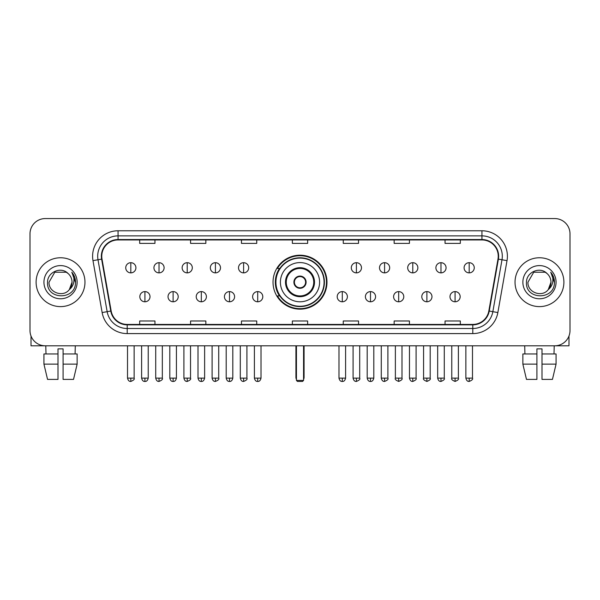 <?xml version="1.0" encoding="UTF-8"?>
<svg xmlns="http://www.w3.org/2000/svg" width="600" height="600" viewBox="0 0 600 600"><rect width="100%" height="100%" fill="white"/><g stroke="black" fill="none" stroke-linecap="round" stroke-linejoin="round"><path stroke-width="0.9" d="M273.022 282.188A26.977 26.977 0 0 0 300 309.157A26.977 26.977 0 0 0 326.978 282.188A26.977 26.977 0 0 0 300 255.21A26.977 26.977 0 0 0 273.022 282.188M279.495 295.928A24.682 24.682 0 0 1 279.495 268.447M30 233.835L30 330.54A15.27 15.27 0 0 0 45.27 345.803L554.73 345.803A15.27 15.27 0 0 0 570 330.54L570 233.835A15.27 15.27 0 0 0 554.73 218.565L45.27 218.565A15.27 15.27 0 0 0 30 233.835L30 330.54M36.105 282.188A24.428 24.428 0 0 0 60.54 306.615A24.428 24.428 0 0 0 84.968 282.188A24.428 24.428 0 0 0 60.54 257.76A24.428 24.428 0 0 0 36.105 282.188A24.428 24.428 0 0 0 60.54 306.615A24.428 24.428 0 0 0 84.968 282.188A24.428 24.428 0 0 0 60.54 257.76A24.428 24.428 0 0 0 36.105 282.188M515.033 282.188A24.428 24.428 0 0 0 539.46 306.615A24.428 24.428 0 0 0 563.895 282.188A24.428 24.428 0 0 0 539.46 257.76A24.428 24.428 0 0 0 515.033 282.188A24.428 24.428 0 0 0 539.46 306.615A24.428 24.428 0 0 0 563.895 282.188A24.428 24.428 0 0 0 539.46 257.76A24.428 24.428 0 0 0 515.033 282.188M101.76 256.23A16.29 16.29 0 0 1 118.05 239.94L481.95 239.94A16.29 16.29 0 0 1 497.993 259.058L488.835 310.972A16.29 16.29 0 0 1 472.8 324.428L127.2 324.428A16.29 16.29 0 0 1 111.165 310.972L102.007 259.058A16.29 16.29 0 0 1 101.76 256.23M101.355 256.23A16.695 16.695 0 0 0 101.61 259.132L110.76 311.04A16.695 16.695 0 0 0 127.2 324.84L472.8 324.84A16.695 16.695 0 0 0 489.24 311.04L498.39 259.132A16.695 16.695 0 0 0 481.95 239.535L118.05 239.535A16.695 16.695 0 0 0 101.355 256.23M92.985 260.647A25.447 25.447 0 0 1 118.05 230.782L481.95 230.782A25.447 25.447 0 0 1 507.015 260.647L497.857 312.562A25.447 25.447 0 0 1 472.8 333.593L127.2 333.593A25.447 25.447 0 0 1 102.142 312.562L92.985 260.647L98.002 259.763A20.355 20.355 0 0 1 118.05 235.875L481.95 235.875A20.355 20.355 0 0 1 501.998 259.763L492.847 311.678A20.355 20.355 0 0 1 472.8 328.5L127.2 328.5A20.355 20.355 0 0 1 107.153 311.678L98.002 259.763A20.355 20.355 0 0 1 97.688 256.23M554.73 218.565L45.27 218.565M45.27 345.803L554.73 345.803M570 330.54L570 233.835M489.24 311.04L492.847 311.678L501.998 259.763L507.015 260.647M292.365 239.94L292.365 243.39L307.635 243.39L307.635 239.94M241.47 239.94L241.47 243.39L256.74 243.39L256.74 239.94M190.575 239.94L190.575 243.39L205.845 243.39L205.845 239.94M139.68 239.94L139.68 243.39L154.95 243.39L154.95 239.94M343.26 239.94L343.26 243.39L358.53 243.39L358.53 239.94M394.155 239.94L394.155 243.39L409.425 243.39L409.425 239.94M445.05 239.94L445.05 243.39L460.32 243.39L460.32 239.94M307.635 324.428L307.635 320.985L292.365 320.985L292.365 324.428M256.74 324.428L256.74 320.985L241.47 320.985L241.47 324.428M205.845 324.428L205.845 320.985L190.575 320.985L190.575 324.428M154.95 324.428L154.95 320.985L139.68 320.985L139.68 324.428M358.53 324.428L358.53 320.985L343.26 320.985L343.26 324.428M409.425 324.428L409.425 320.985L394.155 320.985L394.155 324.428M460.32 324.428L460.32 320.985L445.05 320.985L445.05 324.428M68.07 273.495C61.012 266.1 47.422 272.19 47.55 282.188C46.26 299.94 75.045 300.405 75.51 283.05L75.54 282.188C75.495 278.415 74.242 275.1 71.775 272.25C73.65 275.325 74.31 278.64 73.755 282.188C73.215 285.202 71.752 287.67 69.352 289.575C63.248 297.832 48.435 292.553 49.035 282.188L54.787 272.228L66.285 272.228L68.07 273.495A11.505 11.505 0 0 1 72.037 282.188L69.352 289.575A11.505 11.505 0 0 0 72.037 282.188L69.323 289.612M43.943 282.188A16.59 16.59 0 0 0 60.54 298.778A16.59 16.59 0 0 0 77.13 282.188A16.59 16.59 0 0 0 60.54 265.597A16.59 16.59 0 0 0 43.943 282.188M71.887 272.377L75.532 282.623M31.02 336.022L31.02 345.803L90.06 345.803M43.935 353.947L43.935 364.125L47.55 379.395L43.935 364.125L43.935 353.947L57.99 353.947L57.99 348.862L63.082 348.862L63.082 353.947L77.137 353.947L77.137 364.125L73.523 379.395L77.137 364.125L63.082 364.125L63.082 353.947M75.3 345.803L75.075 353.947M57.99 353.947L57.99 379.395L47.55 379.395M43.935 364.125L57.99 364.125M73.523 379.395L63.082 379.395L63.082 364.125M45.78 345.803L45.998 353.947M280.403 282.188A19.598 19.598 0 0 1 300 262.59A19.598 19.598 0 0 1 319.597 282.188A19.598 19.598 0 0 1 300 301.785A19.598 19.598 0 0 1 280.403 282.188A19.598 19.598 0 0 0 300 301.785A19.598 19.598 0 0 0 319.597 282.188M286.26 282.188A13.74 13.74 0 0 0 300 295.928A13.74 13.74 0 0 0 313.74 282.188A13.74 13.74 0 0 0 300 268.447A13.74 13.74 0 0 0 286.26 282.188M279.803 268.447A24.428 24.428 0 0 0 279.803 295.928M324.075 282.188A24.075 24.075 0 0 0 300 258.112A24.075 24.075 0 0 0 275.925 282.188A24.075 24.075 0 0 0 300 306.263A24.075 24.075 0 0 0 324.075 282.188M293.895 282.188A6.105 6.105 0 0 0 300 288.293A6.105 6.105 0 0 0 306.105 282.188A6.105 6.105 0 0 0 300 276.082A6.105 6.105 0 0 0 293.895 282.188M326.468 282.188A26.468 26.468 0 0 1 277.38 295.928L279.832 295.928A24.405 24.405 0 0 0 316.147 300.487A24.405 24.405 0 0 0 316.147 263.888A24.405 24.405 0 0 0 279.832 268.447L277.38 268.447A26.468 26.468 0 0 1 326.468 282.188M294.09 280.657L294.293 280.657A5.902 5.902 0 0 1 305.707 280.657L305.385 280.657A5.595 5.595 0 0 1 300 287.782A5.595 5.595 0 0 1 294.615 280.657A5.595 5.595 0 0 1 305.385 280.657L305.91 280.657M305.91 283.71L305.385 283.71A5.595 5.595 0 0 1 294.615 283.71L294.09 283.71M305.385 283.71L305.707 283.71A5.902 5.902 0 0 1 294.293 283.71L294.615 283.71M296.438 345.803L296.438 380.415L303.562 380.415L303.562 345.803M296.438 380.415L297.457 381.435L302.543 381.435L303.562 380.415M130.822 262.695A5.093 5.093 0 0 0 125.738 267.78A5.093 5.093 0 0 0 130.822 272.873A5.093 5.093 0 0 0 135.915 267.78A5.093 5.093 0 0 0 130.822 262.695L130.822 272.873A5.093 5.093 0 0 0 135.915 267.78A5.093 5.093 0 0 0 130.822 262.695M159.023 262.695A5.093 5.093 0 0 0 153.93 267.78A5.093 5.093 0 0 0 159.023 272.873A5.093 5.093 0 0 0 164.108 267.78A5.093 5.093 0 0 0 159.023 262.695L159.023 272.873A5.093 5.093 0 0 0 164.108 267.78A5.093 5.093 0 0 0 159.023 262.695M187.215 262.695A5.093 5.093 0 0 0 182.13 267.78A5.093 5.093 0 0 0 187.215 272.873A5.093 5.093 0 0 0 192.308 267.78A5.093 5.093 0 0 0 187.215 262.695L187.215 272.873A5.093 5.093 0 0 0 192.308 267.78A5.093 5.093 0 0 0 187.215 262.695M215.415 262.695A5.093 5.093 0 0 0 210.322 267.78A5.093 5.093 0 0 0 215.415 272.873A5.093 5.093 0 0 0 220.5 267.78A5.093 5.093 0 0 0 215.415 262.695L215.415 272.873A5.093 5.093 0 0 0 220.5 267.78A5.093 5.093 0 0 0 215.415 262.695M243.608 262.695A5.093 5.093 0 0 0 238.515 267.78A5.093 5.093 0 0 0 243.608 272.873A5.093 5.093 0 0 0 248.7 267.78A5.093 5.093 0 0 0 243.608 262.695L243.608 272.873A5.093 5.093 0 0 0 248.7 267.78A5.093 5.093 0 0 0 243.608 262.695M356.392 262.695A5.093 5.093 0 0 0 351.3 267.78A5.093 5.093 0 0 0 356.392 272.873A5.093 5.093 0 0 0 361.485 267.78A5.093 5.093 0 0 0 356.392 262.695L356.392 272.873A5.093 5.093 0 0 0 361.485 267.78A5.093 5.093 0 0 0 356.392 262.695M384.585 262.695A5.093 5.093 0 0 0 379.5 267.78A5.093 5.093 0 0 0 384.585 272.873A5.093 5.093 0 0 0 389.678 267.78A5.093 5.093 0 0 0 384.585 262.695L384.585 272.873A5.093 5.093 0 0 0 389.678 267.78A5.093 5.093 0 0 0 384.585 262.695M412.785 262.695A5.093 5.093 0 0 0 407.692 267.78A5.093 5.093 0 0 0 412.785 272.873A5.093 5.093 0 0 0 417.87 267.78A5.093 5.093 0 0 0 412.785 262.695L412.785 272.873A5.093 5.093 0 0 0 417.87 267.78A5.093 5.093 0 0 0 412.785 262.695M440.978 262.695A5.093 5.093 0 0 0 435.893 267.78A5.093 5.093 0 0 0 440.978 272.873A5.093 5.093 0 0 0 446.07 267.78A5.093 5.093 0 0 0 440.978 262.695L440.978 272.873A5.093 5.093 0 0 0 446.07 267.78A5.093 5.093 0 0 0 440.978 262.695M469.178 262.695A5.093 5.093 0 0 0 464.085 267.78A5.093 5.093 0 0 0 469.178 272.873A5.093 5.093 0 0 0 474.263 267.78A5.093 5.093 0 0 0 469.178 262.695L469.178 272.873A5.093 5.093 0 0 0 474.263 267.78A5.093 5.093 0 0 0 469.178 262.695M144.922 291.6A5.093 5.093 0 0 0 139.83 296.692A5.093 5.093 0 0 0 144.922 301.785A5.093 5.093 0 0 0 150.015 296.692A5.093 5.093 0 0 0 144.922 291.6L144.922 301.785A5.093 5.093 0 0 0 150.015 296.692A5.093 5.093 0 0 0 144.922 291.6M173.115 291.6A5.093 5.093 0 0 0 168.03 296.692A5.093 5.093 0 0 0 173.115 301.785A5.093 5.093 0 0 0 178.208 296.692A5.093 5.093 0 0 0 173.115 291.6L173.115 301.785A5.093 5.093 0 0 0 178.208 296.692A5.093 5.093 0 0 0 173.115 291.6M201.315 291.6A5.093 5.093 0 0 0 196.222 296.692A5.093 5.093 0 0 0 201.315 301.785A5.093 5.093 0 0 0 206.4 296.692A5.093 5.093 0 0 0 201.315 291.6L201.315 301.785A5.093 5.093 0 0 0 206.4 296.692A5.093 5.093 0 0 0 201.315 291.6M229.507 291.6A5.093 5.093 0 0 0 224.423 296.692A5.093 5.093 0 0 0 229.507 301.785A5.093 5.093 0 0 0 234.6 296.692A5.093 5.093 0 0 0 229.507 291.6L229.507 301.785A5.093 5.093 0 0 0 234.6 296.692A5.093 5.093 0 0 0 229.507 291.6M257.707 291.6A5.093 5.093 0 0 0 252.615 296.692A5.093 5.093 0 0 0 257.707 301.785A5.093 5.093 0 0 0 262.793 296.692A5.093 5.093 0 0 0 257.707 291.6L257.707 301.785A5.093 5.093 0 0 0 262.793 296.692A5.093 5.093 0 0 0 257.707 291.6M342.293 291.6A5.093 5.093 0 0 0 337.207 296.692A5.093 5.093 0 0 0 342.293 301.785A5.093 5.093 0 0 0 347.385 296.692A5.093 5.093 0 0 0 342.293 291.6L342.293 301.785A5.093 5.093 0 0 0 347.385 296.692A5.093 5.093 0 0 0 342.293 291.6M370.493 291.6A5.093 5.093 0 0 0 365.4 296.692A5.093 5.093 0 0 0 370.493 301.785A5.093 5.093 0 0 0 375.577 296.692A5.093 5.093 0 0 0 370.493 291.6L370.493 301.785A5.093 5.093 0 0 0 375.577 296.692A5.093 5.093 0 0 0 370.493 291.6M398.685 291.6A5.093 5.093 0 0 0 393.6 296.692A5.093 5.093 0 0 0 398.685 301.785A5.093 5.093 0 0 0 403.778 296.692A5.093 5.093 0 0 0 398.685 291.6L398.685 301.785A5.093 5.093 0 0 0 403.778 296.692A5.093 5.093 0 0 0 398.685 291.6M426.885 291.6A5.093 5.093 0 0 0 421.793 296.692A5.093 5.093 0 0 0 426.885 301.785A5.093 5.093 0 0 0 431.97 296.692A5.093 5.093 0 0 0 426.885 291.6L426.885 301.785A5.093 5.093 0 0 0 431.97 296.692A5.093 5.093 0 0 0 426.885 291.6M455.077 291.6A5.093 5.093 0 0 0 449.985 296.692A5.093 5.093 0 0 0 455.077 301.785A5.093 5.093 0 0 0 460.17 296.692A5.093 5.093 0 0 0 455.077 291.6L455.077 301.785A5.093 5.093 0 0 0 460.17 296.692A5.093 5.093 0 0 0 455.077 291.6M568.98 336.022L568.98 345.803L509.94 345.803M536.918 353.947L536.918 364.125L522.862 364.125L526.477 379.395L522.862 364.125L522.862 353.947L536.918 353.947L536.918 348.862L542.01 348.862L542.01 353.947L556.065 353.947L556.065 364.125L552.45 379.395L556.065 364.125L542.01 364.125L542.01 353.947M554.22 345.803L554.002 353.947M536.918 364.125L536.918 379.395L526.477 379.395M552.45 379.395L542.01 379.395L542.01 364.125M524.7 345.803L524.925 353.947M546.998 273.495C539.94 266.1 526.35 272.19 526.477 282.188C525.18 299.94 553.972 300.405 554.438 283.05L554.46 282.188C554.423 278.415 553.162 275.1 550.695 272.25C552.577 275.325 553.237 278.64 552.683 282.188C552.143 285.202 550.673 287.67 548.28 289.575C542.168 297.832 527.362 292.553 527.963 282.188L533.715 272.228L545.213 272.228L546.998 273.495A11.505 11.505 0 0 1 550.965 282.188L548.28 289.575A11.505 11.505 0 0 0 550.965 282.188L548.25 289.612M522.87 282.188A16.59 16.59 0 0 0 539.46 298.778A16.59 16.59 0 0 0 556.058 282.188A16.59 16.59 0 0 0 539.46 265.597A16.59 16.59 0 0 0 522.87 282.188M550.808 272.377L554.46 282.623M481.95 230.782L481.95 239.535M98.002 259.763L101.61 259.132M127.2 333.593L127.2 324.84M472.8 324.84L472.8 333.593M102.142 312.562L110.76 311.04M498.39 259.132L501.998 259.763M118.05 230.782L118.05 239.535M492.847 311.678L497.857 312.562M314.505 282.188A14.505 14.505 0 0 0 300 267.683A14.505 14.505 0 0 0 285.495 282.188A14.505 14.505 0 0 0 300 296.692A14.505 14.505 0 0 0 314.505 282.188M295.928 345.803L295.928 377.362L296.438 377.362M303.562 377.362L304.072 377.362L304.072 345.803M130.822 378.127L127.515 378.127C128.093 380.483 129.195 381.585 130.822 381.435L130.822 378.127L134.13 378.127L134.13 345.803M159.023 378.127L155.715 378.127C156.292 380.483 157.395 381.585 159.023 381.435L159.023 378.127L162.33 378.127L162.33 345.803M187.215 378.127L183.907 378.127C184.485 380.483 185.587 381.585 187.215 381.435L187.215 378.127L190.523 378.127L190.523 345.803M215.415 378.127L212.1 378.127C212.678 380.483 213.788 381.585 215.415 381.435L215.415 378.127L218.722 378.127L218.722 345.803M243.608 378.127L240.3 378.127C240.877 380.483 241.98 381.585 243.608 381.435L243.608 378.127L246.915 378.127L246.915 345.803M356.392 378.127L353.085 378.127C353.663 380.483 354.765 381.585 356.392 381.435L356.392 378.127L359.7 378.127L359.7 345.803M384.585 378.127L381.278 378.127C381.855 380.483 382.957 381.585 384.585 381.435L384.585 378.127L387.9 378.127L387.9 345.803M412.785 378.127L409.478 378.127C410.055 380.483 411.158 381.585 412.785 381.435L412.785 378.127L416.092 378.127L416.092 345.803M440.978 378.127L437.67 378.127C438.248 380.483 439.35 381.585 440.978 381.435L440.978 378.127L444.285 378.127L444.285 345.803M469.178 378.127L465.87 378.127C466.447 380.483 467.55 381.585 469.178 381.435L469.178 378.127L472.485 378.127L472.485 345.803M144.922 378.127L141.615 378.127C142.192 380.483 143.295 381.585 144.922 381.435L144.922 378.127L148.23 378.127L148.23 345.803M173.115 378.127L169.808 378.127C170.385 380.483 171.488 381.585 173.115 381.435L173.115 378.127L176.422 378.127L176.422 345.803M201.315 378.127L198.007 378.127C198.585 380.483 199.688 381.585 201.315 381.435L201.315 378.127L204.623 378.127L204.623 345.803M229.507 378.127L226.2 378.127C226.778 380.483 227.88 381.585 229.507 381.435L229.507 378.127L232.815 378.127L232.815 345.803M257.707 378.127L254.4 378.127C254.978 380.483 256.08 381.585 257.707 381.435L257.707 378.127L261.015 378.127L261.015 345.803M342.293 378.127L338.985 378.127C339.562 380.483 340.665 381.585 342.293 381.435L342.293 378.127L345.6 378.127L345.6 345.803M370.493 378.127L367.185 378.127C367.763 380.483 368.865 381.585 370.493 381.435L370.493 378.127L373.8 378.127L373.8 345.803M398.685 378.127L395.377 378.127C394.71 379.185 395.812 380.288 398.685 381.435L398.685 378.127L401.993 378.127L401.993 345.803M426.885 378.127L423.577 378.127C422.903 379.185 424.005 380.288 426.885 381.435L426.885 378.127L430.192 378.127L430.192 345.803M455.077 378.127L451.77 378.127C451.103 379.185 452.205 380.288 455.077 381.435L455.077 378.127L458.385 378.127L458.385 345.803M295.928 377.362A4.072 4.072 0 0 0 296.438 379.335M303.562 379.335A4.072 4.072 0 0 0 304.072 377.362M127.515 378.127L127.515 345.803M134.13 378.127C134.805 379.185 133.703 380.288 130.822 381.435M155.715 378.127L155.715 345.803M162.33 378.127C162.998 379.185 161.895 380.288 159.023 381.435M183.907 378.127L183.907 345.803M190.523 378.127C191.197 379.185 190.095 380.288 187.215 381.435M212.1 378.127L212.1 345.803M218.722 378.127C219.39 379.185 218.288 380.288 215.415 381.435M240.3 378.127L240.3 345.803M246.915 378.127C247.59 379.185 246.487 380.288 243.608 381.435M353.085 378.127L353.085 345.803M359.7 378.127C360.375 379.185 359.272 380.288 356.392 381.435M381.278 378.127L381.278 345.803M387.9 378.127C388.567 379.185 387.465 380.288 384.585 381.435M409.478 378.127L409.478 345.803M416.092 378.127C416.76 379.185 415.658 380.288 412.785 381.435M437.67 378.127L437.67 345.803M444.285 378.127C444.96 379.185 443.857 380.288 440.978 381.435M465.87 378.127L465.87 345.803M472.485 378.127C473.153 379.185 472.05 380.288 469.178 381.435M141.615 378.127L141.615 345.803M148.23 378.127C147.653 380.483 146.55 381.585 144.922 381.435M169.808 378.127L169.808 345.803M176.422 378.127C175.845 380.483 174.743 381.585 173.115 381.435M198.007 378.127L198.007 345.803M204.623 378.127C204.045 380.483 202.942 381.585 201.315 381.435M226.2 378.127L226.2 345.803M232.815 378.127C232.237 380.483 231.135 381.585 229.507 381.435M254.4 378.127L254.4 345.803M261.015 378.127C260.438 380.483 259.335 381.585 257.707 381.435M338.985 378.127L338.985 345.803M345.6 378.127C345.022 380.483 343.92 381.585 342.293 381.435M367.185 378.127L367.185 345.803M373.8 378.127C373.222 380.483 372.12 381.585 370.493 381.435M395.377 378.127L395.377 345.803M401.993 378.127C402.668 379.185 401.565 380.288 398.685 381.435M423.577 378.127L423.577 345.803M430.192 378.127C430.86 379.185 429.757 380.288 426.885 381.435M451.77 378.127L451.77 345.803M458.385 378.127C459.06 379.185 457.957 380.288 455.077 381.435"/></g></svg>

